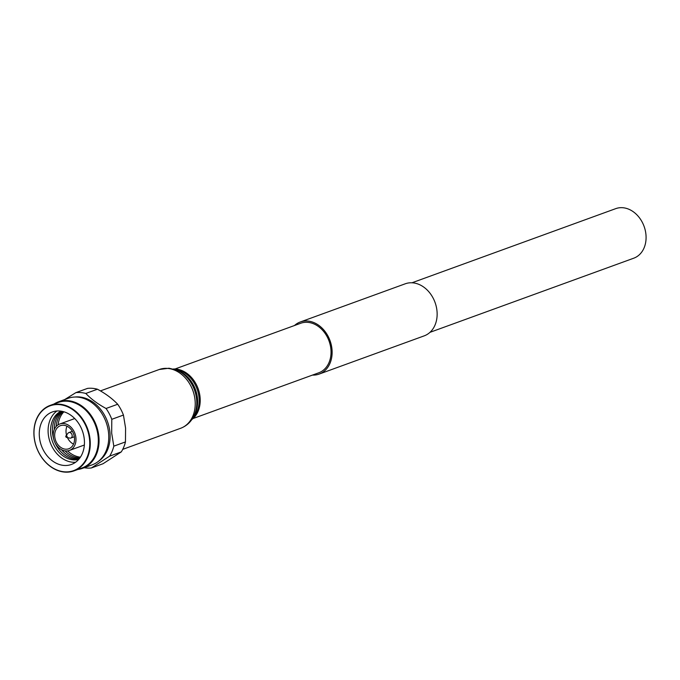 <?xml version="1.0" encoding="UTF-8"?>
<svg xmlns="http://www.w3.org/2000/svg" width="680" height="680" viewBox="0 0 680 680"><rect width="100%" height="100%" fill="white"/><g stroke="black" fill="none" stroke-linecap="round" stroke-linejoin="round"><path stroke-width="1.02" d="M65.781 436.483A0.867 0.68 70 0 1 67.175 436.602A0.867 0.68 70 0 1 65.79 436.577M65.926 435.914L68 433.219A2.898 2.269 70 0 1 68.841 432.591A2.898 2.269 70 0 1 72.173 435.514A2.898 2.269 70 0 1 70.831 438.048A2.898 2.269 70 0 1 69.785 438.107L66.462 437.376M66.538 435.124A12.282 9.579 70 0 1 66.045 432.276A12.282 9.579 70 0 1 67.005 426.19M73.534 444.133A12.282 9.579 70 0 1 67.43 437.588M74.502 438.048A12.282 9.579 70 0 1 68.808 448.758A12.282 9.579 70 0 1 54.715 436.398A12.282 9.579 70 0 1 60.409 425.68A12.282 9.579 70 0 1 74.502 438.048M53.27 436.271A14.076 10.982 70 0 1 59.797 423.997A14.076 10.982 70 0 1 75.947 438.166A14.076 10.982 70 0 1 69.419 450.449A14.076 10.982 70 0 1 53.27 436.271M80.41 457.164A25.772 20.12 70 0 1 67.584 450.891M79.891 457.912A25.772 20.12 70 0 1 65.034 450.865M79.407 458.558A25.772 20.12 70 0 1 61.548 449.71M78.99 459.077A25.772 20.12 70 0 1 55.208 443.079M53.643 438.77A25.772 20.12 70 0 1 52.479 432.344A25.772 20.12 70 0 1 61.583 411.23M78.676 459.442A25.772 20.12 70 0 1 50.643 433.007A25.772 20.12 70 0 1 61.106 411.153M75.599 462.247A27.922 21.794 70 0 1 48.178 433.135A27.922 21.794 70 0 1 56.95 410.983M84.362 440.096A27.922 21.794 70 0 1 71.409 464.465A27.922 21.794 70 0 1 39.355 436.339A27.922 21.794 70 0 1 52.309 411.978A27.922 21.794 70 0 1 84.362 440.096M34.085 435.906A34.476 26.902 70 0 1 59.339 404.625A34.476 26.902 70 0 1 89.641 440.538A34.476 26.902 70 0 1 64.388 471.818A34.476 26.902 70 0 1 34.085 435.906M34 435.795A34.842 27.191 70 0 1 50.167 405.399A34.842 27.191 70 0 1 90.159 440.487A34.842 27.191 70 0 1 73.992 470.883A34.842 27.191 70 0 1 34 435.795M50.167 405.399L58.216 402.466A34.842 27.191 70 0 1 98.209 437.554A34.842 27.191 70 0 1 82.042 467.959L73.992 470.883M54.086 403.971A35.368 27.599 70 0 1 58.344 401.863A35.368 27.599 70 0 1 98.94 437.478A35.368 27.599 70 0 1 82.526 468.333A35.368 27.599 70 0 1 77.911 469.463M58.344 401.863L68.059 398.327A35.368 27.599 70 0 1 108.647 433.942A35.368 27.599 70 0 1 92.242 464.805L82.526 468.333M74.877 397.026A34.842 27.191 70 0 1 109.998 433.262A34.842 27.191 70 0 1 98.303 461.414M125.46 441.915L113.815 446.156L111.673 433.135L111.792 419.305L123.437 415.063L125.579 428.077L125.46 441.915A38.717 30.217 70 0 1 121.278 451.902L103.054 463.726L91.409 467.959L109.624 456.144L121.278 451.902M106.046 408.484C97.852 404.056 91.111 399.05 85.808 393.457A38.717 30.217 70 0 0 75.871 392.632L87.525 388.39A38.717 30.217 70 0 1 97.453 389.224C105.647 393.652 112.387 398.659 117.691 404.251L106.046 408.484A38.717 30.217 70 0 1 111.792 419.305M75.871 392.632L64.736 399.543M117.691 404.251A38.717 30.217 70 0 1 123.437 415.063M85.808 393.457L97.453 389.224M113.815 446.156A38.717 30.217 70 0 1 109.624 456.144M91.409 467.959A38.717 30.217 70 0 1 84.184 467.738M54.239 429.624A25.772 20.12 70 0 1 62.237 411.357M56.159 426.496A25.772 20.12 70 0 1 63.028 411.545M58.097 424.839A25.772 20.12 70 0 1 63.903 411.782M173.417 368.993A27.702 21.624 70 0 1 175.771 369.036A27.702 21.624 70 0 1 198.594 390.039A27.702 21.624 70 0 1 191.819 419.577M175.032 368.985L300.696 323.264A26.367 20.579 70 0 1 330.956 349.809A26.367 20.579 70 0 1 318.725 372.81L193.06 418.54M294.457 325.541A27.702 21.624 70 0 1 300.237 322.005L405.254 283.798A27.702 21.624 70 0 1 437.053 311.695A27.702 21.624 70 0 1 424.201 335.861L319.183 374.076A27.702 21.624 70 0 1 312.486 375.088M300.237 322.005A27.702 21.624 70 0 1 332.036 349.902A27.702 21.624 70 0 1 319.183 374.076M411.952 282.786L615.74 208.641A26.367 20.579 70 0 1 646 235.186A26.367 20.579 70 0 1 633.769 258.188L429.981 332.333M174.879 369.427A27.702 21.624 70 0 1 197.072 389.019A27.702 21.624 70 0 1 192.661 418.293M167.637 368.416A31.28 24.412 70 0 1 194.361 395.734A31.28 24.412 70 0 1 180.625 428.289C186.354 426.105 190.689 422.195 193.63 416.576A30.439 23.758 70 0 0 176.732 370.124L169.031 368.22L159.231 369.503A31.28 24.412 70 0 1 167.637 368.416M176.732 370.124L178.823 371A28.543 22.279 70 0 1 194.675 414.562L193.63 416.576M65.866 436.016L66.343 437.333M68.841 432.591L72.369 431.307M59.797 423.997L74.74 418.557M69.419 450.449L84.362 445.009M70.831 438.048L74.349 436.764M122.723 449.361L180.625 428.289M100.436 390.898L159.231 369.503"/></g></svg>
